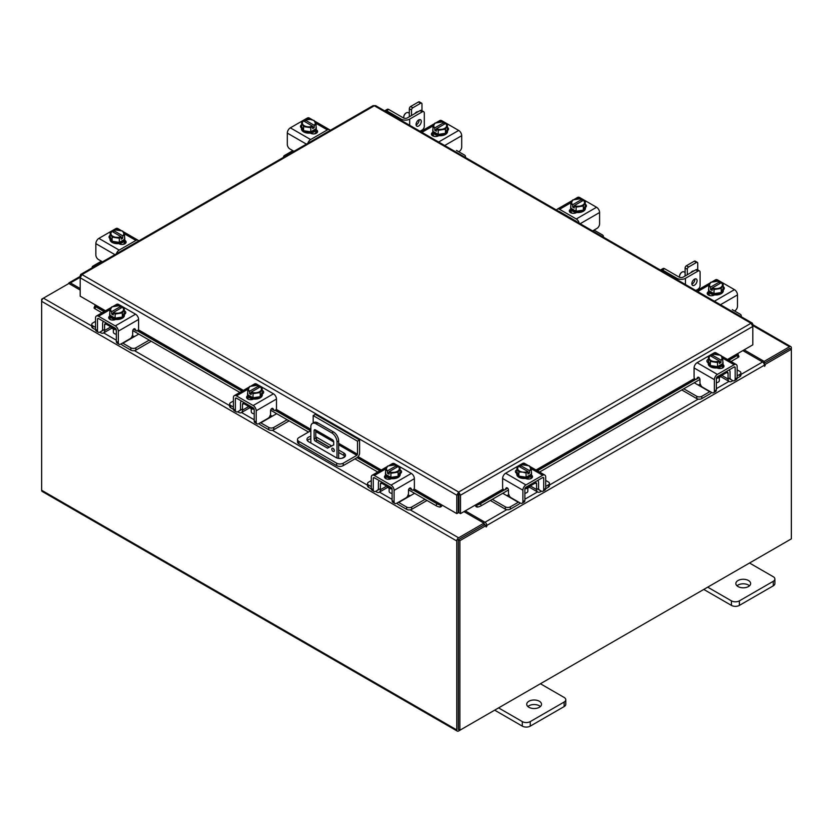 <?xml version="1.0" encoding="UTF-8"?>
<svg xmlns="http://www.w3.org/2000/svg" width="833" height="833" viewBox="0 0 833 833"><rect width="100%" height="100%" fill="white"/><g stroke="black" fill="none" stroke-linecap="round" stroke-linejoin="round"><path stroke-width="1.25" d="M313.177 422.997L313.177 415.594L315.27 414.386L359.596 439.98L359.596 453.027A3.842 2.218 120 0 1 356.878 457.734L343.206 465.626A4.613 2.666 180 0 1 336.678 465.626L298.87 443.802A4.613 2.666 180 0 1 297.516 441.917L297.516 439.501A4.613 2.666 0 0 0 298.87 441.386L336.678 463.21A4.613 2.666 0 0 0 343.206 463.21L356.878 455.318L338.656 444.791M297.516 439.501A4.613 2.666 0 0 1 298.87 437.617L310.834 430.703M359.596 439.98L357.503 441.188L357.503 454.235L356.878 455.318M313.177 415.594L357.503 441.188M329.389 447.082L316.405 439.574A5.55 3.197 0 0 0 316.373 439.564L316.405 437.169A5.55 3.197 0 0 0 315.769 436.846M310.834 438.783A5.55 3.197 0 0 0 307.346 440.636M341.946 458.265L345.06 456.463A5.55 3.197 0 0 0 343.862 455.432L338.656 452.423M310.834 436.367A5.55 3.197 0 0 0 306.94 439.428A5.55 3.197 0 0 0 308.564 441.688L336.022 457.546A5.55 3.197 0 0 0 342.061 458.233A5.55 3.197 0 0 0 345.487 455.276A5.55 3.197 0 0 0 343.862 453.017L338.656 450.007M331.607 445.936L316.405 437.169M333.065 448.362A1.853 1.062 -120 0 0 332.148 448.269A1.853 1.062 -120 0 0 331.857 449.747A1.853 1.062 -120 0 0 333.065 451.382A1.853 1.062 -120 0 0 333.991 451.465A1.853 1.062 -120 0 0 334.272 449.987A1.853 1.062 -120 0 0 333.065 448.362M333.512 448.706A1.853 1.062 -120 0 0 334.293 450.07M336.98 457.983L336.98 441.938A7.393 4.269 -120 0 0 331.753 432.879L316.071 423.83A7.393 4.269 -120 0 0 312.375 423.456A7.393 4.269 -120 0 0 310.834 426.84L310.834 443.01M331.753 432.879L333.419 431.911L317.737 422.862L316.071 423.83M338.656 458.389L338.656 440.969L336.98 441.938M333.721 444.957L327.504 448.154L315.395 441.167A1.833 1.062 60 0 1 314.103 438.918L314.103 430.609A1.833 1.062 60 0 1 314.478 429.776A1.833 1.062 60 0 1 315.395 429.859L332.419 439.689A1.833 1.062 60 0 1 333.721 441.938L333.721 444.957M333.721 444.853L329.181 447.186L317.071 440.199L315.395 441.167M314.103 438.918L315.769 437.95L315.769 430.078M315.769 437.95A1.833 1.062 -120 0 0 317.071 440.199M312.375 423.456L314.041 422.498A7.393 4.269 60 0 1 317.737 422.862M333.419 431.911A7.393 4.269 60 0 1 338.656 440.969M327.504 448.154L329.181 447.186M387.074 486.337A5.904 3.405 -0 0 0 388.667 488.013A5.904 3.405 -0 0 0 391.572 488.929M371.299 480.61L368.571 482.172A3.551 2.051 -0 0 0 367.54 483.629A3.551 2.051 -0 0 0 368.571 485.077L368.571 487.367L371.32 488.95M375.558 491.397L376.526 491.959A5.467 3.155 -120 0 0 379.254 492.23A5.467 3.155 -120 0 0 380.389 489.721L386.668 486.097M381.753 482.057L381.753 483.265L380.389 484.046L380.389 489.721M380.389 484.046A2.364 1.364 60 0 1 380.879 482.963A2.364 1.364 60 0 1 381.753 482.932M379.307 480.641A5.175 2.988 -120 0 0 378.401 482.901L378.401 488.575A2.666 1.541 60 0 1 377.849 489.794M368.571 485.077L371.299 486.639M368.571 487.367A3.551 2.051 180 0 1 367.54 485.92L367.54 483.629M407.889 495.146L410.398 495.697L398.695 502.455L406.639 507.047A3.551 2.051 -0 0 0 411.658 507.047L425.017 499.331M410.398 495.697L414.563 493.292M411.658 507.047L411.658 509.338L427.006 500.477M396.852 503.153A5.467 3.155 -120 0 0 398.695 504.756L406.639 509.338L406.639 507.047M411.658 509.338A3.551 2.051 180 0 1 406.639 509.338M381.753 483.265L392.104 489.242L392.104 500.591L394.092 501.737L394.092 490.387A4.29 2.478 -120 0 0 391.052 485.129L374.329 475.476A4.29 2.478 -120 0 0 372.184 475.258A4.29 2.478 -120 0 0 371.299 477.226L371.299 488.575L373.278 489.721L373.278 478.371A1.479 0.854 60 0 1 373.59 477.694A1.479 0.854 60 0 1 374.329 477.767L391.052 487.43A1.479 0.854 60 0 1 392.104 489.242M401.069 472.946A4.155 2.395 180 0 0 400.007 472.217A7.393 4.269 180 0 1 400.225 473.238L400.225 474.446A7.393 4.269 180 0 1 395.665 478.392A7.393 4.269 180 0 1 387.605 477.465A7.393 4.269 180 0 1 385.44 474.446L385.44 473.238A7.393 4.269 180 0 1 385.617 472.311M390.792 477.34A7.393 4.269 180 0 1 387.605 476.257A7.393 4.269 180 0 1 385.731 474.425M385.617 474.175A7.393 4.269 180 0 1 385.44 473.238M400.225 473.238A7.393 4.269 180 0 1 398.153 476.205M397.966 476.309A7.393 4.269 180 0 1 391.052 477.382M391.218 478.756A3.842 2.218 180 0 1 390.469 478.496M385.492 478.465A7.393 4.269 180 0 1 385.44 477.955L385.44 477.632M386.502 478.944A7.393 4.269 180 0 1 385.575 477.548M389.136 488.263L389.136 491.355A3.696 2.135 -0 0 0 390.219 492.865A3.696 2.135 -0 0 0 392.104 493.448M390.896 477.403A7.466 4.311 -0 0 0 390.906 477.403L398.112 476.289L400.048 472.124L400.048 468.011L398.112 472.165L390.906 473.29L390.906 477.403L390.896 473.279L389.042 471.79L389.042 474.185L387.48 473.279L387.48 470.884L385.627 470.239L385.627 474.362L390.896 477.403M385.617 474.352A7.466 4.311 -0 0 0 385.627 474.362L385.617 470.239L387.553 466.074L394.759 464.96A7.466 4.311 -0 0 1 394.769 464.96L396.623 465.605L396.623 467.375M398.112 476.289L398.112 472.165M394.186 472.311A6.477 3.738 180 0 1 389.105 471.707L398.132 466.501L400.048 468A7.466 4.311 180 0 1 400.048 468.011M398.997 469.812A6.477 3.738 180 0 1 394.832 472.207M387.48 470.884L387.543 470.801A6.477 3.738 180 0 1 386.502 467.875M396.623 465.605L387.543 470.801M387.48 473.279L389.042 472.373M386.679 467.5A6.477 3.738 180 0 1 390.833 465.095M391.489 465.001A6.477 3.738 180 0 1 396.56 465.595M398.132 466.501A6.477 3.738 180 0 1 399.174 469.437M384.971 478.027A4.155 2.395 180 0 1 385.679 477.476L386.741 476.872M391.448 478.642A4.155 2.395 180 0 1 385.679 478.579A4.155 2.395 180 0 1 384.461 476.882A4.155 2.395 180 0 1 385.575 475.247M394.092 501.737A3.696 2.135 120 0 0 394.852 503.424A3.696 2.135 120 0 0 396.706 503.247L405.858 497.957A3.696 2.135 120 0 0 408.472 493.428L408.472 490.262A1.77 1.02 -60 0 1 409.732 488.086A1.77 1.02 -60 0 1 410.617 488.003A1.77 1.02 -60 0 1 410.815 488.18L410.357 487.919M394.852 503.424L392.864 502.278A3.696 2.135 -60 0 1 392.104 500.591M410.502 489.033A1.77 1.02 -60 0 1 410.242 488.95A1.77 1.02 -60 0 1 410.044 488.763L409.617 488.159M373.278 489.721A3.696 2.135 120 0 0 374.048 491.418A3.696 2.135 120 0 0 375.891 491.231L380.389 488.638M391.052 485.129L411.346 473.425L394.613 463.762L392.645 464.897M411.346 473.425A4.29 2.478 60 0 1 414.376 478.673L414.376 487.836A1.77 1.02 -60 0 1 413.595 489.617A1.77 1.02 -60 0 1 412.231 490.096A1.77 1.02 -60 0 1 412.033 489.908L410.815 488.18M389.001 465.553L392.468 463.554A4.29 2.478 60 0 1 394.613 463.762M400.048 469.937A4.155 2.395 180 0 1 401.579 471.801A4.155 2.395 180 0 1 400.361 473.498L400.225 473.571M374.048 491.418L372.059 490.262A3.696 2.135 -60 0 1 371.299 488.575M716.88 378.192A5.904 3.405 0 0 0 719.785 377.276A5.904 3.405 0 0 0 721.378 375.6M683.768 388.792L696.794 396.31A3.551 2.051 0 0 0 701.813 396.31L701.813 398.601L709.758 394.019A5.467 3.155 120 0 0 711.601 392.416M710.049 391.531A2.666 1.541 -60 0 1 709.758 391.718L698.054 384.961L700.563 384.409M701.813 396.31L709.758 391.718M701.813 398.601A3.551 2.051 180 0 1 696.794 398.601L696.794 396.31M681.779 389.938L696.794 398.601M737.153 375.902L739.871 374.34A3.551 2.051 0 0 0 740.912 372.892A3.551 2.051 0 0 0 739.871 371.435L737.153 369.873M721.784 375.36L728.063 378.984L728.063 373.309L726.699 372.528L726.699 371.32M728.063 378.984A5.467 3.155 120 0 0 729.187 381.493A5.467 3.155 120 0 0 731.926 381.222L732.894 380.66M737.132 378.213L739.871 376.631L739.871 374.34M730.593 379.057A2.666 1.541 -60 0 1 730.041 377.838L730.041 372.164A5.175 2.988 120 0 0 729.146 369.904M726.699 372.195A2.364 1.364 -60 0 1 727.573 372.226A2.364 1.364 -60 0 1 728.063 373.309M740.912 372.892L740.912 375.183A3.551 2.051 180 0 1 739.871 376.631M694.222 382.753L698.054 384.961M728.063 377.901L732.551 380.494A3.696 2.135 -120 0 0 734.404 380.681A3.696 2.135 -120 0 0 735.164 378.984L737.153 377.838L737.153 366.489A4.29 2.478 120 0 0 736.268 364.531A4.29 2.478 120 0 0 734.123 364.739L717.39 374.402A4.29 2.478 120 0 0 714.36 379.65L714.36 391L716.349 389.854L716.349 378.505L726.699 372.528M722.825 361.574A7.393 4.269 180 0 1 723.013 362.501L723.013 363.709A7.393 4.269 180 0 1 720.847 366.728A7.393 4.269 180 0 1 712.788 367.655A7.393 4.269 180 0 1 708.227 363.709L708.227 362.501A7.393 4.269 180 0 1 708.446 361.47M722.721 363.688A7.393 4.269 180 0 1 720.847 365.52A7.393 4.269 180 0 1 717.661 366.603M717.4 366.645A7.393 4.269 180 0 1 710.476 365.572M710.299 365.468A7.393 4.269 180 0 1 708.227 362.501M723.013 362.501A7.393 4.269 180 0 1 722.825 363.438M723.013 366.895L723.013 367.218A7.393 4.269 180 0 1 722.961 367.728M717.984 367.759A3.842 2.218 180 0 1 717.234 368.019M722.877 366.812A7.393 4.269 180 0 1 721.951 368.207M716.349 382.711A3.696 2.135 0 0 0 718.233 382.128A3.696 2.135 0 0 0 719.316 380.619L719.316 377.526M722.825 363.625A7.466 4.311 0 0 0 722.825 363.615L722.825 359.502L722.825 363.615L717.557 366.666A7.466 4.311 0 0 1 717.546 366.666L717.546 362.553L710.341 361.428L710.341 365.552L717.546 366.666M710.341 361.428L708.404 357.274L708.404 361.387L710.341 365.552M721.951 357.138A6.477 3.738 180 0 1 720.909 360.064L722.825 359.502L720.899 355.337L713.683 354.223L711.83 354.868L711.83 356.639M720.972 360.148L720.972 362.542L719.41 363.448L719.41 361.053L717.557 362.553L717.557 366.666M708.404 357.263A7.466 4.311 0 0 0 708.404 357.274L710.32 355.764L719.348 360.97A6.477 3.738 180 0 1 714.266 361.574M717.619 354.358A6.477 3.738 180 0 1 721.774 356.763M719.41 361.637L720.972 362.542M720.909 360.064L711.83 354.868M713.61 361.47A6.477 3.738 180 0 1 709.456 359.075M709.279 358.7A6.477 3.738 180 0 1 710.32 355.764M711.892 354.858A6.477 3.738 180 0 1 716.963 354.264M722.877 364.51A4.155 2.395 180 0 1 723.981 366.145A4.155 2.395 180 0 1 722.763 367.842A4.155 2.395 180 0 1 717.005 367.905M698.835 377.422L696.419 379.171A1.77 1.02 60 0 1 696.221 379.359A1.77 1.02 60 0 1 695.336 379.275A1.77 1.02 60 0 1 694.076 377.099L694.076 367.936A4.29 2.478 -60 0 1 697.106 362.688L717.39 374.402M716.349 378.505A1.479 0.854 -60 0 1 717.39 376.693L734.123 367.03A1.479 0.854 -60 0 1 734.862 366.957A1.479 0.854 -60 0 1 735.164 367.634L735.164 378.984M716.349 389.854A3.696 2.135 60 0 1 715.578 391.541L713.6 392.687A3.696 2.135 -120 0 0 714.36 391M715.807 354.16L713.839 353.025L697.106 362.688M713.839 353.025A4.29 2.478 -60 0 1 715.984 352.817L719.452 354.816M708.227 362.834L708.092 362.761A4.155 2.395 180 0 1 706.873 361.064A4.155 2.395 180 0 1 708.404 359.2M696.419 379.171L697.638 377.443A1.77 1.02 60 0 1 697.835 377.266A1.77 1.02 60 0 1 699.199 377.734A1.77 1.02 60 0 1 699.97 379.525L699.97 382.691A3.696 2.135 -120 0 0 702.583 387.22L711.746 392.51A3.696 2.135 -120 0 0 713.6 392.687M737.153 377.838A3.696 2.135 60 0 1 736.393 379.536L734.404 380.681M721.711 366.135L722.763 366.739A4.155 2.395 180 0 1 723.481 367.291M707.373 362.209A4.155 2.395 180 0 1 708.435 361.48M525.415 488.742A5.904 3.405 0 0 0 528.32 487.815A5.904 3.405 0 0 0 529.913 486.139M492.303 499.331L505.329 506.849A3.551 2.051 0 0 0 510.348 506.849L510.348 509.15L518.293 504.559A5.467 3.155 120 0 0 520.125 502.965M518.584 502.07A2.666 1.541 -60 0 1 518.293 502.268L506.579 495.51L509.088 494.948M510.348 506.849L518.293 502.268M510.348 509.15A3.551 2.051 180 0 1 505.329 509.15L505.329 506.849M490.314 500.477L505.329 509.15M545.688 486.451L548.406 484.879A3.551 2.051 0 0 0 549.447 483.432A3.551 2.051 0 0 0 548.406 481.984L545.688 480.412M530.319 485.91L536.587 489.533L536.587 483.858L535.234 483.067L535.234 481.859M536.587 489.533A5.467 3.155 120 0 0 537.722 492.032A5.467 3.155 120 0 0 540.461 491.762L541.419 491.21M545.667 488.752L548.406 487.17L548.406 484.879M539.128 489.596A2.666 1.541 -60 0 1 538.576 488.377L538.576 482.703A5.175 2.988 120 0 0 537.681 480.454M535.234 482.744A2.364 1.364 -60 0 1 536.098 482.776A2.364 1.364 -60 0 1 536.587 483.858M549.447 483.432L549.447 485.722A3.551 2.051 180 0 1 548.406 487.17M502.757 493.292L506.579 495.51M536.587 488.44L541.086 491.033A3.696 2.135 -120 0 0 542.939 491.22A3.696 2.135 -120 0 0 543.699 489.533L545.688 488.377L545.688 477.028A4.29 2.478 120 0 0 544.803 475.07A4.29 2.478 120 0 0 542.658 475.279L525.925 484.941A4.29 2.478 120 0 0 522.895 490.189L522.895 501.539L524.884 500.394L524.884 489.044L535.234 483.067M531.36 472.113A7.393 4.269 180 0 1 531.537 473.05L531.537 474.258A7.393 4.269 180 0 1 529.371 477.278A7.393 4.269 180 0 1 521.323 478.204A7.393 4.269 180 0 1 516.752 474.258L516.752 473.05A7.393 4.269 180 0 1 516.97 472.019A4.155 2.395 180 0 0 515.908 472.748M531.256 474.227A7.393 4.269 180 0 1 529.371 476.07A7.393 4.269 180 0 1 526.196 477.153M525.935 477.194A7.393 4.269 180 0 1 519.011 476.122M518.824 476.018A7.393 4.269 180 0 1 516.752 473.05M531.537 473.05A7.393 4.269 180 0 1 531.36 473.987M531.537 477.434L531.537 477.757A7.393 4.269 180 0 1 531.485 478.267M526.508 478.298A3.842 2.218 180 0 1 525.769 478.559M531.412 477.351A7.393 4.269 180 0 1 530.486 478.756M524.884 493.251A3.696 2.135 0 0 0 526.758 492.667A3.696 2.135 0 0 0 527.841 491.158L527.841 488.065M531.36 474.164L531.36 470.041L531.36 474.164L526.081 477.215L526.081 473.092L526.081 477.215L518.865 476.101L516.929 471.936L516.929 467.813L518.792 466.313L527.872 471.52A6.477 3.738 180 0 1 522.801 472.113L518.865 471.978L518.865 476.101M530.486 467.677A6.477 3.738 180 0 1 529.444 470.614L531.36 470.041L529.424 465.876L522.218 464.762A7.466 4.311 180 0 0 522.208 464.762L520.354 465.408L520.354 467.178M529.507 470.687L529.507 473.092L527.935 473.998L527.935 471.593L526.081 473.092L522.801 472.113M516.939 467.813A7.466 4.311 0 0 0 516.929 467.813L518.865 471.978M526.154 464.908A6.477 3.738 180 0 1 530.309 467.303M527.935 472.186L529.507 473.092M529.444 470.614L520.354 465.408M522.145 472.019A6.477 3.738 180 0 1 517.991 469.614M517.814 469.239A6.477 3.738 180 0 1 518.855 466.303M520.417 465.408A6.477 3.738 180 0 1 525.498 464.804M531.412 475.06A4.155 2.395 180 0 1 532.516 476.684A4.155 2.395 180 0 1 531.298 478.381A4.155 2.395 180 0 1 525.54 478.444M507.359 487.961L504.954 489.721A1.77 1.02 60 0 1 504.746 489.898A1.77 1.02 60 0 1 503.861 489.814A1.77 1.02 60 0 1 502.611 487.638L502.611 478.486A4.29 2.478 -60 0 1 505.641 473.227L525.925 484.941M524.884 489.044A1.479 0.854 -60 0 1 525.925 487.232L542.658 477.58A1.479 0.854 -60 0 1 543.397 477.507A1.479 0.854 -60 0 1 543.699 478.184L543.699 489.533M524.884 500.394A3.696 2.135 60 0 1 524.113 502.091L522.124 503.236A3.696 2.135 -120 0 0 522.895 501.539M524.332 464.71L522.374 463.575L505.641 473.227M522.374 463.575A4.29 2.478 -60 0 1 524.519 463.356L527.987 465.366M516.752 473.383L516.616 473.3A4.155 2.395 180 0 1 515.398 471.603A4.155 2.395 180 0 1 516.929 469.75M504.954 489.721L506.162 487.992A1.77 1.02 60 0 1 506.36 487.805A1.77 1.02 60 0 1 507.734 488.284A1.77 1.02 60 0 1 508.505 490.064L508.505 493.24A3.696 2.135 -120 0 0 511.118 497.759L520.281 503.049A3.696 2.135 -120 0 0 522.124 503.236M545.688 488.377A3.696 2.135 60 0 1 544.917 490.075L542.939 491.22M530.236 476.674L531.298 477.288A4.155 2.395 180 0 1 532.006 477.84M293.653 151.481L292.539 150.846L284.594 155.427A3.551 2.051 0 0 0 283.553 156.885A3.551 2.051 0 0 0 283.626 157.27M316.071 126.731A7.393 4.269 180 0 1 316.248 127.657L316.248 128.865A7.393 4.269 180 0 1 314.083 131.885A7.393 4.269 180 0 1 306.023 132.811A7.393 4.269 180 0 1 301.463 128.865L301.463 127.657A7.393 4.269 180 0 1 301.681 126.637M316.248 127.657A7.393 4.269 180 0 1 316.071 128.594M315.957 128.844A7.393 4.269 180 0 1 314.083 130.677A7.393 4.269 180 0 1 310.896 131.76M310.636 131.801A7.393 4.269 180 0 1 303.722 130.729M303.535 130.625A7.393 4.269 180 0 1 301.463 127.657M311.219 132.916A3.842 2.218 180 0 1 310.449 133.186M316.248 132.041L316.248 132.374A7.393 4.269 180 0 1 316.03 133.395M316.113 131.968A7.393 4.269 180 0 1 314.645 133.811M316.061 128.782A7.466 4.311 0 0 0 316.071 128.771L316.071 124.658L314.208 125.304L314.208 127.699L312.646 128.605L312.646 126.21L310.792 127.709L310.792 131.822L316.061 128.782L316.061 124.658A7.466 4.311 0 0 0 316.071 124.658L314.135 120.493L310.199 119.421L305.128 120.014A6.477 3.738 180 0 1 310.199 119.421M303.576 130.708L303.576 126.595L301.64 122.43L301.64 126.554L303.576 130.708L310.782 131.822A7.466 4.311 0 0 0 310.792 131.822M301.64 122.43A7.466 4.311 0 0 1 301.64 122.42L303.556 120.92L312.646 126.21M305.065 121.795L305.065 120.025M303.576 126.595L310.782 127.709L310.782 131.822M302.514 123.857A6.477 3.738 180 0 1 303.556 120.92M306.846 126.626A6.477 3.738 180 0 1 302.691 124.232M314.208 125.304L305.128 120.014M312.646 126.793L314.208 127.699M310.855 119.515A6.477 3.738 180 0 1 315.009 121.92M315.186 122.295A6.477 3.738 180 0 1 314.145 125.231M312.583 126.137A6.477 3.738 180 0 1 307.502 126.731M293.966 151.304L289.926 148.972A3.696 2.135 -120 0 1 287.312 144.442L287.312 133.093A4.29 2.478 -60 0 1 290.342 127.845L310.626 139.559L327.359 129.896L315.499 123.045M310.626 139.559A4.29 2.478 120 0 0 307.846 143.286M330.149 130.417A4.29 2.478 120 0 0 329.504 129.688A4.29 2.478 120 0 0 327.359 129.896M301.463 127.98A4.155 2.395 180 0 1 300.484 126.439A4.155 2.395 180 0 1 301.64 124.773M316.113 129.667L316.384 129.823A4.155 2.395 180 0 1 317.602 131.52A4.155 2.395 180 0 1 315.03 133.738A4.155 2.395 180 0 1 310.501 133.218L310.24 133.061M290.342 127.845L307.075 118.182A4.29 2.478 -60 0 1 309.22 117.974L312.687 119.973M300.994 127.584A4.155 2.395 180 0 1 301.515 127.147M314.947 131.291L316.384 132.114A4.155 2.395 180 0 1 317.092 132.666M102.178 262.031L101.074 261.385L93.129 265.977A3.551 2.051 0 0 0 92.088 267.424A3.551 2.051 0 0 0 92.151 267.82M124.596 237.27A7.393 4.269 180 0 1 124.773 238.207L124.773 239.415A7.393 4.269 180 0 1 122.607 242.434A7.393 4.269 180 0 1 114.558 243.361A7.393 4.269 180 0 1 109.987 239.415L109.987 238.207A7.393 4.269 180 0 1 110.206 237.176M124.773 238.207A7.393 4.269 180 0 1 124.596 239.144M124.492 239.383A7.393 4.269 180 0 1 122.607 241.226A7.393 4.269 180 0 1 119.431 242.309M119.171 242.351A7.393 4.269 180 0 1 112.247 241.278M112.07 241.174A7.393 4.269 180 0 1 109.987 238.207M119.744 243.455A3.842 2.218 180 0 1 118.984 243.725M124.773 242.58L124.773 242.913A7.393 4.269 180 0 1 124.565 243.944M124.648 242.507A7.393 4.269 180 0 1 123.18 244.361M124.596 239.321L124.596 235.208L124.596 239.321L119.317 242.372L119.317 238.248L119.317 242.372L112.101 241.258L112.101 237.134L110.175 232.969L110.175 237.093L112.101 241.258M110.175 232.969L112.091 231.47L121.17 236.749L119.317 238.248L112.101 237.134M113.59 232.334L113.59 230.564L115.443 229.918A7.466 4.311 180 0 1 115.454 229.918L122.659 231.033L124.596 235.198L122.743 235.843L122.743 238.248L121.17 239.154L121.17 236.749M111.049 234.396A6.477 3.738 180 0 1 112.091 231.47M115.381 237.176A6.477 3.738 180 0 1 111.226 234.771M113.59 230.564L113.652 230.564A6.477 3.738 180 0 1 118.734 229.96M122.743 235.843L113.652 230.564M121.17 237.343L122.743 238.248M119.39 230.064A6.477 3.738 180 0 1 123.544 232.459M123.721 232.834A6.477 3.738 180 0 1 122.68 235.77M121.108 236.676A6.477 3.738 180 0 1 116.037 237.27M102.501 261.843L98.461 259.511A3.696 2.135 -120 0 1 95.847 254.992L95.847 243.642A4.29 2.478 -60 0 1 98.877 238.384L119.161 250.098L135.894 240.435L124.034 233.594M119.161 250.098A4.29 2.478 120 0 0 116.37 253.836M138.684 240.956A4.29 2.478 120 0 0 138.039 240.227A4.29 2.478 120 0 0 135.894 240.435M109.987 238.53A4.155 2.395 180 0 1 109.019 236.978A4.155 2.395 180 0 1 110.175 235.322M124.648 240.216L124.908 240.362A4.155 2.395 180 0 1 126.127 242.059A4.155 2.395 180 0 1 123.565 244.277A4.155 2.395 180 0 1 119.036 243.757L118.775 243.611M98.877 238.384L115.61 228.731A4.29 2.478 -60 0 1 117.755 228.513L121.222 230.522M109.519 238.123A4.155 2.395 180 0 1 110.039 237.697M123.471 241.83L124.908 242.663A4.155 2.395 180 0 1 125.627 243.215M752.293 324.599L752.824 324.287L752.303 323.11L751.022 323.246L752.824 326.432L752.824 344.841L727.501 359.471M458.66 493.844L458.66 492.043L460.514 495.198L458.66 493.844L458.358 494.302L458.358 512.712L456.796 513.607L414.074 488.94M105.499 310.782L80.176 296.163L80.176 277.753L81.978 274.567L458.66 492.043L456.796 495.198L458.358 494.302M456.796 513.607L456.796 495.198L80.176 277.753L80.176 275.608L80.707 275.921M752.824 324.287L752.824 326.432L460.514 495.198L460.514 513.607L476.195 504.559L476.611 505.058A2.957 0.625 -21.2 0 0 480.474 503.694L481.255 505.704A2.957 0.625 158.8 0 1 477.392 507.078L476.57 505.058M458.952 494.302L458.952 512.712L460.514 513.607M458.66 492.043L751.022 323.246L374.34 105.77L81.978 274.567L80.697 274.432L373.038 105.656L375.652 105.656L752.303 323.11M80.697 274.432L80.176 275.608M95.857 305.222L95.451 305.732A2.957 0.625 21.2 0 0 94.816 305.867A2.957 0.625 21.2 0 0 95.764 306.773L94.983 308.793A2.957 0.625 -158.8 0 1 94.035 307.877L94.816 305.867M440.74 505.058L439.928 507.078A2.957 0.625 -158.8 0 1 436.055 505.704L436.846 503.694A2.957 0.625 21.2 0 0 440.709 505.058L441.115 504.559M439.959 507.078A2.593 1.499 120 0 0 442.271 505.214M436.055 505.704L408.524 489.814M377.755 472.051L354.92 458.858M308.502 432.056L270.642 410.2M239.862 392.437L132.749 330.586M101.97 312.823L94.983 308.793M436.846 503.694L413.126 490.002M379.89 470.812L357.045 457.629M310.626 430.828L275.234 410.388M241.997 391.198L137.341 330.784M104.104 311.594L95.764 306.773M475.049 505.214A2.593 1.499 -120 0 0 477.351 507.078M738.184 354.546L738.965 356.555A2.957 0.625 158.8 0 1 738.017 357.472L737.236 355.452A2.957 0.625 -21.2 0 0 738.184 354.546A2.957 0.625 -21.2 0 0 737.549 354.41L737.143 353.9M738.017 357.472L731.03 361.501M699.97 379.431L539.565 472.051M508.505 489.981L481.255 505.704M737.236 355.452L728.896 360.272M695.722 379.421L537.431 470.812M504.257 489.971L480.474 503.694M80.176 290.051L68.837 283.501L43.483 298.141A2.593 1.499 -60 0 0 41.65 301.327L41.65 490.262A2.593 1.499 -60 0 0 42.191 491.449L457.296 731.114A2.593 1.499 120 0 0 458.598 730.989L789.517 539.93A2.593 1.499 120 0 0 789.528 539.919M457.296 731.114A2.593 1.499 120 0 1 456.765 729.927L456.765 540.981A2.593 1.499 120 0 1 458.598 537.806L483.952 523.166L463.96 511.618M458.952 508.734L458.358 508.39M458.598 539.617L483.952 524.977L483.952 523.166M744.161 349.85L764.163 361.397L789.517 346.757A2.593 1.499 120 0 1 790.809 346.622L752.824 324.693M763.517 362.824L764.163 363.198L789.705 348.538M764.163 361.397L764.163 363.198M458.4 729.198L458.327 540.086M790.809 346.622A2.593 1.499 120 0 1 791.35 347.809L791.35 349.298L765.194 364.406L764.08 363.761M80.176 288.541L70.42 282.908A2.593 1.499 -120 0 0 69.129 282.783A2.593 1.499 -120 0 0 68.608 283.636M42.191 299.516L41.65 299.203L43.472 298.152L91.755 326.015M456.765 540.981L41.65 301.327L41.65 299.203M486.045 525.571L459.889 540.669L458.327 539.774L484.483 524.665L486.045 525.571L486.16 527.039L486.826 525.436A2.593 1.499 -120 0 0 484.983 522.26L465.262 510.868M485.264 525.123L483.952 523.468M742.849 350.599L762.58 361.991A2.593 1.499 60 0 1 764.413 365.166L764.527 366.322L765.194 364.406M459.889 540.669L459.889 730.239L791.35 538.868L791.35 349.298L789.788 348.402L763.871 363.365M458.327 539.774L458.327 729.333L459.889 730.239M458.358 507.724A2.593 1.499 -120 0 0 458.952 508.724M111.289 327.109A5.904 3.405 -0 0 0 112.882 328.796A5.904 3.405 -0 0 0 115.787 329.712M95.514 321.382L92.796 322.954A3.551 2.051 -0 0 0 91.755 324.401A3.551 2.051 -0 0 0 92.796 325.849L92.796 328.15L95.535 329.722M99.773 332.18L100.741 332.731A5.467 3.155 -120 0 0 103.469 333.002A5.467 3.155 -120 0 0 104.604 330.503L110.883 326.88M105.968 322.829L105.968 324.037L104.604 324.828L104.604 330.503M104.604 324.828A2.364 1.364 60 0 1 105.093 323.745A2.364 1.364 60 0 1 105.968 323.714M103.521 321.423A5.175 2.988 -120 0 0 102.626 323.673L102.626 329.347A2.666 1.541 60 0 1 102.074 330.566M92.796 325.849L95.514 327.421M92.796 328.15A3.551 2.051 180 0 1 91.755 326.692L91.755 324.401M132.103 335.918L134.613 336.48L122.909 343.238L130.854 347.819A3.551 2.051 -0 0 0 135.873 347.819L149.232 340.114M134.613 336.48L138.778 334.075M135.873 347.819L135.873 350.12L151.221 341.259M121.066 343.935A5.467 3.155 -120 0 0 122.909 345.528L130.854 350.12L130.854 347.819M135.873 350.12A3.551 2.051 180 0 1 130.854 350.12M105.968 324.037L116.318 330.014L116.318 341.363L118.307 342.509L118.307 331.159A4.29 2.478 -120 0 0 115.277 325.911L98.544 316.248A4.29 2.478 -120 0 0 96.399 316.04A4.29 2.478 -120 0 0 95.514 318.008L95.514 329.347L97.492 330.503L97.492 319.154A1.479 0.854 60 0 1 97.805 318.477A1.479 0.854 60 0 1 98.544 318.55L115.277 328.202A1.479 0.854 60 0 1 116.318 330.014M125.294 313.718A4.155 2.395 180 0 0 124.221 312.989A7.393 4.269 180 0 1 124.44 314.02L124.44 315.228A7.393 4.269 180 0 1 119.879 319.174A7.393 4.269 180 0 1 111.82 318.248A7.393 4.269 180 0 1 109.654 315.228L109.654 314.02A7.393 4.269 180 0 1 109.831 313.083M115.006 318.123A7.393 4.269 180 0 1 111.82 317.04A7.393 4.269 180 0 1 109.946 315.197M109.831 314.957A7.393 4.269 180 0 1 109.654 314.02M124.44 314.02A7.393 4.269 180 0 1 122.368 316.988M122.18 317.092A7.393 4.269 180 0 1 115.266 318.164M115.433 319.528A3.842 2.218 180 0 1 114.683 319.268M109.706 319.237A7.393 4.269 180 0 1 109.654 318.727L109.654 318.404M110.716 319.726A7.393 4.269 180 0 1 109.789 318.321M113.35 329.035L113.35 332.128A3.696 2.135 -0 0 0 114.433 333.637A3.696 2.135 -0 0 0 116.318 334.22M115.11 318.185A7.466 4.311 -0 0 0 115.121 318.185L122.326 317.071L124.263 312.906L124.263 308.783L122.326 312.948L115.121 314.062L115.121 318.185L115.11 314.062L113.257 312.562L113.257 314.968L111.695 314.062L111.695 311.657L109.841 311.021L109.841 315.134L115.11 318.185M109.831 315.134A7.466 4.311 -0 0 0 109.841 315.134L109.831 311.011L111.768 306.846L118.984 305.732L120.837 306.377L120.837 308.148M122.326 317.071L122.326 312.948M118.401 313.083A6.477 3.738 180 0 1 113.319 312.49L122.347 307.283L124.263 308.783M123.211 310.584A6.477 3.738 180 0 1 119.046 312.989M111.695 311.657L111.757 311.584A6.477 3.738 180 0 1 110.716 308.647M120.837 306.377L111.757 311.584M111.695 314.062L113.257 313.156M110.893 308.272A6.477 3.738 180 0 1 115.048 305.878M115.704 305.773A6.477 3.738 180 0 1 120.775 306.377M122.347 307.283A6.477 3.738 180 0 1 123.388 310.209M109.185 318.81A4.155 2.395 180 0 1 109.894 318.258L110.956 317.644M115.662 319.414A4.155 2.395 180 0 1 109.894 319.351A4.155 2.395 180 0 1 108.686 317.654A4.155 2.395 180 0 1 109.789 316.03M118.307 342.509A3.696 2.135 120 0 0 119.067 344.206A3.696 2.135 120 0 0 120.92 344.019L130.073 338.729A3.696 2.135 120 0 0 132.686 334.21L132.686 331.034A1.77 1.02 -60 0 1 133.946 328.858A1.77 1.02 -60 0 1 134.831 328.775A1.77 1.02 -60 0 1 135.029 328.962L134.571 328.691M119.067 344.206L117.078 343.061A3.696 2.135 -60 0 1 116.318 341.363M134.717 329.806A1.77 1.02 -60 0 1 134.457 329.722A1.77 1.02 -60 0 1 134.259 329.545L133.832 328.931M97.492 330.503A3.696 2.135 120 0 0 98.263 332.19A3.696 2.135 120 0 0 100.116 332.013L104.604 329.41M115.277 325.911L135.56 314.197L118.827 304.545L116.859 305.68M135.56 314.197A4.29 2.478 60 0 1 138.59 319.456L138.59 328.608A1.77 1.02 -60 0 1 137.809 330.399A1.77 1.02 -60 0 1 136.445 330.878A1.77 1.02 -60 0 1 136.248 330.691L135.029 328.962M113.215 306.336L116.682 304.326A4.29 2.478 60 0 1 118.827 304.545M124.263 310.719A4.155 2.395 180 0 1 125.793 312.573A4.155 2.395 180 0 1 124.575 314.27L124.44 314.353M98.263 332.19L96.274 331.045A3.696 2.135 -60 0 1 95.514 329.347M685.111 276.004L685.111 267.997A1.853 1.062 -60 0 1 686.423 265.727L694.264 261.198A1.853 1.062 -60 0 1 695.191 261.114L697.377 262.374A1.853 1.062 120 0 0 696.45 262.468L694.264 261.198M686.423 265.727L688.61 266.987L696.45 262.468M688.61 266.987A1.853 1.062 120 0 0 687.298 269.257L685.111 267.997M687.298 274.744L687.298 269.257M697.377 262.374A1.853 1.062 120 0 1 697.752 263.218L697.752 269.944M693.827 270.975A3.894 2.249 120 0 0 690.734 272.755M740.922 316.54A3.551 2.051 0 0 0 741.245 315.676A3.551 2.051 0 0 0 740.204 314.228L732.259 309.637M698.47 289.665A2.666 1.541 60 0 1 698.148 289.103M723.127 288.447A7.393 4.269 180 0 1 723.346 289.478L723.346 290.686A7.393 4.269 180 0 1 718.775 294.632A7.393 4.269 180 0 1 710.726 293.705A7.393 4.269 180 0 1 708.56 290.686L708.56 289.478A7.393 4.269 180 0 1 708.737 288.541M723.346 289.478A7.393 4.269 180 0 1 721.274 292.445M721.086 292.55A7.393 4.269 180 0 1 714.162 293.622M713.902 293.58A7.393 4.269 180 0 1 710.726 292.498A7.393 4.269 180 0 1 708.841 290.655M708.737 290.415A7.393 4.269 180 0 1 708.56 289.478M708.779 295.215A7.393 4.269 180 0 1 708.56 294.184L708.56 293.851M714.36 294.997A3.842 2.218 180 0 1 713.589 294.726M710.153 295.632A7.393 4.269 180 0 1 708.685 293.778M721.232 292.529L723.169 288.364L723.169 284.24L721.232 288.405L721.232 292.529L714.016 293.643L714.016 289.52L714.016 293.643L708.737 290.592L708.737 286.469L710.674 282.314L717.879 281.19L719.743 281.835L719.743 283.605M721.232 288.405L714.016 289.52L712.163 288.031L721.243 282.741L723.159 284.24A7.466 4.311 180 0 1 723.169 284.24M712.163 288.031L712.163 290.425L710.591 289.52L710.591 287.125L708.737 286.479L708.737 290.592M714.599 281.231A6.477 3.738 180 0 1 719.681 281.835L719.743 281.835M709.789 283.73A6.477 3.738 180 0 1 713.954 281.335M721.243 282.741A6.477 3.738 180 0 1 722.284 285.667M710.591 289.52L712.163 288.614M719.681 281.835L710.591 287.125M722.107 286.042A6.477 3.738 180 0 1 717.952 288.447M717.296 288.551A6.477 3.738 180 0 1 712.225 287.947M710.653 287.041A6.477 3.738 180 0 1 709.612 284.115M723.294 288.968A4.155 2.395 180 0 1 723.815 289.405M723.169 286.594A4.155 2.395 180 0 1 724.314 288.249A4.155 2.395 180 0 1 723.346 289.801M714.568 294.882L714.298 295.028A4.155 2.395 180 0 1 709.768 295.548A4.155 2.395 180 0 1 707.207 293.341A4.155 2.395 180 0 1 708.425 291.644L708.685 291.488M712.111 281.793L715.589 279.784A4.29 2.478 60 0 1 717.723 280.003L734.456 289.655A4.29 2.478 60 0 1 737.486 294.913L737.486 306.263A3.696 2.135 120 0 1 734.873 310.792L734.56 310.969M707.706 294.486A4.155 2.395 180 0 1 708.425 293.934L709.862 293.101M409.326 116.776L409.326 108.769A1.853 1.062 -60 0 1 410.638 106.509L418.478 101.98A1.853 1.062 -60 0 1 419.405 101.886L421.592 103.146A1.853 1.062 120 0 0 420.665 103.24L418.478 101.98M410.638 106.509L412.824 107.769L420.665 103.24M412.824 107.769A1.853 1.062 120 0 0 411.512 110.029L409.326 108.769M411.512 115.516L411.512 110.029M421.592 103.146A1.853 1.062 120 0 1 421.977 104L421.977 110.716M418.041 111.747A3.894 2.249 120 0 0 414.949 113.538M465.137 157.312A3.551 2.051 0 0 0 465.46 156.458A3.551 2.051 0 0 0 464.429 155.011L456.474 150.419M422.685 130.448A2.666 1.541 60 0 1 422.362 129.886M447.342 129.23A7.393 4.269 180 0 1 447.56 130.26L447.56 131.468A7.393 4.269 180 0 1 443 135.404A7.393 4.269 180 0 1 434.941 134.477A7.393 4.269 180 0 1 432.775 131.468L432.775 130.26A7.393 4.269 180 0 1 432.952 129.323M447.56 130.26A7.393 4.269 180 0 1 445.488 133.218M445.301 133.322A7.393 4.269 180 0 1 438.377 134.394M438.127 134.363A7.393 4.269 180 0 1 434.941 133.27A7.393 4.269 180 0 1 433.056 131.437M432.952 131.187A7.393 4.269 180 0 1 432.775 130.26M432.993 135.987A7.393 4.269 180 0 1 432.775 134.967L432.775 134.634M438.575 135.779A3.842 2.218 180 0 1 437.804 135.508M434.368 136.414A7.393 4.269 180 0 1 432.9 134.561M445.447 133.301L447.383 129.146L447.383 125.023L445.447 129.188L445.447 133.301L438.241 134.425A7.466 4.311 0 0 1 438.231 134.415L438.231 130.302L436.377 128.803L436.377 131.197L434.805 130.292L434.805 127.897L432.952 127.251L432.952 131.375L438.231 134.415M432.952 131.375L432.952 127.251L434.888 123.086L442.094 121.972L443.958 122.618L443.958 124.388M436.377 128.803L445.457 123.513L447.373 125.012A7.466 4.311 180 0 1 447.383 125.023M438.231 130.302A7.466 4.311 0 0 0 438.241 130.302L445.447 129.188M438.241 130.302L438.241 134.425M438.814 122.014A6.477 3.738 180 0 1 443.895 122.607L443.958 122.618M434.003 124.513A6.477 3.738 180 0 1 438.168 122.107M445.457 123.513A6.477 3.738 180 0 1 446.498 126.449M434.805 130.292L436.377 129.386M443.895 122.607L434.805 127.897M446.321 126.824A6.477 3.738 180 0 1 442.167 129.219M441.511 129.323A6.477 3.738 180 0 1 436.44 128.73M434.868 127.824A6.477 3.738 180 0 1 433.826 124.888M447.508 129.74A4.155 2.395 180 0 1 448.029 130.177M447.383 127.366A4.155 2.395 180 0 1 448.539 129.032A4.155 2.395 180 0 1 447.56 130.573M438.783 135.654L438.512 135.81A4.155 2.395 180 0 1 433.983 136.331A4.155 2.395 180 0 1 431.421 134.113A4.155 2.395 180 0 1 432.639 132.416L432.9 132.26M436.325 122.566L439.803 120.566A4.29 2.478 60 0 1 441.948 120.775L458.671 130.437A4.29 2.478 60 0 1 461.701 135.685L461.701 147.035A3.696 2.135 120 0 1 459.087 151.564L458.775 151.741M431.931 135.258A4.155 2.395 180 0 1 432.639 134.707L434.076 133.884M685.111 272.516L683.997 271.87A3.696 2.135 120 0 0 682.144 272.058A3.696 2.135 120 0 0 679.53 276.587L679.53 276.202A3.238 1.864 -60 0 1 681.821 272.245A3.238 1.864 -60 0 1 681.977 272.162M694.857 278.972A3.696 2.135 -60 0 1 694.889 279.409A3.696 2.135 -60 0 1 691.879 284.136A3.696 2.135 -60 0 0 694.889 279.409A3.696 2.135 -60 0 0 694.857 278.972M679.53 276.587A3.696 2.135 120 0 0 679.624 277.316M697.075 280.679A3.696 2.135 -60 0 1 695.461 284.397A3.696 2.135 -60 0 1 692.619 285.386A3.696 2.135 -60 0 1 691.848 283.699A3.696 2.135 -60 0 1 693.462 279.971A3.696 2.135 -60 0 1 696.315 278.982A3.696 2.135 -60 0 1 697.075 280.679M662.35 269.934L676.896 278.337A6.05 3.488 0 0 0 685.455 278.337L698.002 271.089L695.815 269.819L683.268 277.066A2.957 1.708 0 0 1 679.082 277.066L664.536 268.674L662.35 269.934A2.957 1.708 -120 0 0 660.871 269.788A2.957 1.708 -120 0 0 660.527 270.121M660.871 269.788L663.058 268.528A2.957 1.708 60 0 1 664.536 268.674M695.784 290.478L698.002 289.197A2.957 1.708 120 0 0 700.095 285.573L700.095 272.297A2.957 1.708 120 0 0 699.481 270.944A2.957 1.708 120 0 0 698.002 271.089M695.815 269.819A2.957 1.708 -60 0 1 697.294 269.673L699.481 270.944M409.326 113.298L408.212 112.653A3.696 2.135 120 0 0 406.358 112.83A3.696 2.135 120 0 0 403.745 117.359L403.745 116.984A3.238 1.864 -60 0 1 406.035 113.017A3.238 1.864 -60 0 1 406.192 112.934M419.072 119.754A3.696 2.135 -60 0 1 419.103 120.191A3.696 2.135 -60 0 1 416.094 124.908A3.696 2.135 -60 0 0 419.103 120.191A3.696 2.135 -60 0 0 419.072 119.754M403.745 117.359A3.696 2.135 120 0 0 403.838 118.099M421.29 121.451A3.696 2.135 -60 0 1 419.676 125.169A3.696 2.135 -60 0 1 416.833 126.168A3.696 2.135 -60 0 1 416.063 124.471A3.696 2.135 -60 0 1 417.677 120.754A3.696 2.135 -60 0 1 420.53 119.765A3.696 2.135 -60 0 1 421.29 121.451M386.564 110.716L401.11 119.109A6.05 3.488 0 0 0 409.669 119.109L422.216 111.861L420.03 110.602L407.483 117.849A2.957 1.708 0 0 1 403.297 117.849L388.751 109.456L386.564 110.716A2.957 1.708 -120 0 0 385.085 110.57A2.957 1.708 -120 0 0 384.742 110.904M385.085 110.57L387.272 109.31A2.957 1.708 60 0 1 388.751 109.456M419.999 131.26L422.216 129.969A2.957 1.708 120 0 0 424.309 126.356L424.309 113.069A2.957 1.708 120 0 0 423.695 111.716A2.957 1.708 120 0 0 422.216 111.861M420.03 110.602A2.957 1.708 -60 0 1 421.508 110.456L423.695 111.716M539.357 701.251A7.393 4.269 0 0 0 531.298 700.324A7.393 4.269 0 0 0 526.737 704.27A7.393 4.269 0 0 0 528.903 707.29A7.393 4.269 0 0 0 536.962 708.217A7.393 4.269 0 0 0 541.523 704.27A7.393 4.269 0 0 0 539.357 701.251M540.388 706.54A7.393 4.269 0 0 0 539.357 705.79A7.393 4.269 0 0 0 527.872 706.54M498.582 707.894L522.312 721.597A5.623 3.249 0 0 0 530.257 721.597L564.139 702.042A5.623 3.249 0 0 0 565.784 699.741A5.623 3.249 0 0 0 564.139 697.45L540.409 683.747M530.257 721.597L530.257 726.137L564.139 706.582L564.139 702.042M494.656 710.164L522.312 726.137L522.312 721.597M565.784 699.741L565.784 704.281A5.623 3.249 180 0 1 564.139 706.582M530.257 726.137A5.623 3.249 180 0 1 522.312 726.137M748.471 580.518A7.393 4.269 0 0 0 740.422 579.591A7.393 4.269 0 0 0 735.851 583.537A7.393 4.269 0 0 0 738.017 586.557A7.393 4.269 0 0 0 746.076 587.484A7.393 4.269 0 0 0 750.637 583.537A7.393 4.269 0 0 0 748.471 580.518M749.513 585.807A7.393 4.269 0 0 0 748.471 585.058A7.393 4.269 0 0 0 736.986 585.807M707.706 587.161L731.436 600.864A5.623 3.249 0 0 0 739.381 600.864L773.253 581.309A5.623 3.249 0 0 0 774.898 579.008A5.623 3.249 0 0 0 773.253 576.717L749.523 563.014M739.381 600.864L739.381 605.404L773.253 585.849L773.253 581.309M703.77 589.431L731.436 605.404L731.436 600.864M774.898 579.008L774.898 583.548A5.623 3.249 180 0 1 773.253 585.849M739.381 605.404A5.623 3.249 180 0 1 731.436 605.404M249.182 406.723A5.904 3.405 -0 0 0 250.775 408.399A5.904 3.405 -0 0 0 253.68 409.326M233.407 400.996L230.689 402.568A3.551 2.051 -0 0 0 229.648 404.015A3.551 2.051 -0 0 0 230.689 405.463L230.689 407.754L233.427 409.336M237.665 411.783L238.634 412.345A5.467 3.155 -120 0 0 241.362 412.616A5.467 3.155 -120 0 0 242.497 410.107L248.775 406.494M243.861 402.443L243.861 403.651L242.497 404.432L242.497 410.107M242.497 404.432A2.364 1.364 60 0 1 242.986 403.349A2.364 1.364 60 0 1 243.861 403.328M241.414 401.037A5.175 2.988 -120 0 0 240.508 403.287L240.508 408.961A2.666 1.541 60 0 1 239.966 410.18M230.689 405.463L233.407 407.035M230.689 407.754A3.551 2.051 180 0 1 229.648 406.306L229.648 404.015M269.996 415.532L272.506 416.084L260.802 422.852L268.747 427.433A3.551 2.051 -0 0 0 273.765 427.433L287.125 419.717M272.506 416.084L276.671 413.689M273.765 427.433L273.765 429.734L289.113 420.863M258.959 423.549A5.467 3.155 -120 0 0 260.802 425.142L268.747 429.734L268.747 427.433M273.765 429.734A3.551 2.051 180 0 1 268.747 429.734M243.861 403.651L254.211 409.628L254.211 420.977L256.2 422.123L256.2 410.773A4.29 2.478 -120 0 0 253.17 405.525L236.437 395.862A4.29 2.478 -120 0 0 234.292 395.654A4.29 2.478 -120 0 0 233.407 397.612L233.407 408.961L235.385 410.107L235.385 398.757A1.479 0.854 60 0 1 235.697 398.08A1.479 0.854 60 0 1 236.437 398.153L253.17 407.816A1.479 0.854 60 0 1 254.211 409.628M263.186 393.332A4.155 2.395 180 0 0 262.114 392.603A7.393 4.269 180 0 1 262.333 393.634L262.333 394.842A7.393 4.269 180 0 1 257.772 398.778A7.393 4.269 180 0 1 249.713 397.851A7.393 4.269 180 0 1 247.547 394.842L247.547 393.634A7.393 4.269 180 0 1 247.724 392.697M252.899 397.737A7.393 4.269 180 0 1 249.713 396.643A7.393 4.269 180 0 1 247.838 394.811M247.724 394.561A7.393 4.269 180 0 1 247.547 393.634M262.333 393.634A7.393 4.269 180 0 1 260.26 396.591M260.073 396.706A7.393 4.269 180 0 1 253.159 397.768M253.326 399.142A3.842 2.218 180 0 1 252.576 398.882M247.599 398.851A7.393 4.269 180 0 1 247.547 398.341L247.547 398.018M248.609 399.33A7.393 4.269 180 0 1 247.682 397.935M251.243 408.649L251.243 411.741A3.696 2.135 -0 0 0 252.326 413.251A3.696 2.135 -0 0 0 254.211 413.834M253.003 397.789A7.466 4.311 -0 0 0 253.013 397.799L260.219 396.675L262.156 392.52L262.156 388.397L260.219 392.562L253.013 393.676L253.013 397.799L253.003 393.676L251.149 392.176L251.149 394.571L249.588 393.665L249.588 391.271L247.734 390.625L247.734 394.748L253.003 397.789M247.724 394.748A7.466 4.311 -0 0 0 247.734 394.748L247.724 390.625L249.661 386.46L256.866 385.346L258.73 385.991L258.73 387.761M260.219 396.675L260.219 392.562M256.293 392.697A6.477 3.738 180 0 1 251.212 392.104L260.24 386.887L262.156 388.386A7.466 4.311 180 0 1 262.156 388.397M261.104 390.198A6.477 3.738 180 0 1 256.939 392.603M249.588 391.271L249.65 391.198A6.477 3.738 180 0 1 248.609 388.261M258.73 385.991L249.65 391.198M249.588 393.665L251.149 392.76M248.786 387.886A6.477 3.738 180 0 1 252.94 385.481M253.596 385.387A6.477 3.738 180 0 1 258.667 385.981M260.24 386.887A6.477 3.738 180 0 1 261.281 389.823M247.078 398.413A4.155 2.395 180 0 1 247.786 397.872L248.848 397.258M253.555 399.028A4.155 2.395 180 0 1 247.786 398.965A4.155 2.395 180 0 1 246.568 397.268A4.155 2.395 180 0 1 247.682 395.644M256.2 422.123A3.696 2.135 120 0 0 256.96 423.82A3.696 2.135 120 0 0 258.813 423.633L267.966 418.343A3.696 2.135 120 0 0 270.579 413.814L270.579 410.648A1.77 1.02 -60 0 1 271.839 408.472A1.77 1.02 -60 0 1 272.724 408.389A1.77 1.02 -60 0 1 272.922 408.576L272.464 408.305M256.96 423.82L254.971 422.664A3.696 2.135 -60 0 1 254.211 420.977M272.61 409.419A1.77 1.02 -60 0 1 272.349 409.336A1.77 1.02 -60 0 1 272.152 409.149L271.725 408.545M235.385 410.107A3.696 2.135 120 0 0 236.156 411.804A3.696 2.135 120 0 0 237.999 411.617L242.497 409.024M253.17 405.525L273.453 393.811L256.72 384.148L254.752 385.283M273.453 393.811A4.29 2.478 60 0 1 276.483 399.059L276.483 408.222A1.77 1.02 -60 0 1 275.702 410.013A1.77 1.02 -60 0 1 274.338 410.482A1.77 1.02 -60 0 1 274.14 410.294L272.922 408.576M251.108 385.939L254.575 383.94A4.29 2.478 60 0 1 256.72 384.148M262.156 390.323A4.155 2.395 180 0 1 263.686 392.187A4.155 2.395 180 0 1 262.468 393.884L262.333 393.957M236.156 411.804L234.167 410.659A3.696 2.135 -60 0 1 233.407 408.961M594.075 230.064A2.666 1.541 -120 0 0 594.366 230.262L592.929 231.095M603.144 236.999A3.551 2.051 0 0 0 603.352 236.301A3.551 2.051 0 0 0 602.311 234.854L594.366 230.262M585.235 206.053A7.393 4.269 180 0 1 585.453 207.084L585.453 208.292A7.393 4.269 180 0 1 580.893 212.228A7.393 4.269 180 0 1 572.833 211.311A7.393 4.269 180 0 1 570.667 208.292L570.667 207.084A7.393 4.269 180 0 1 570.844 206.147M585.453 207.084A7.393 4.269 180 0 1 583.381 210.041M583.194 210.155A7.393 4.269 180 0 1 576.269 211.228M576.02 211.186A7.393 4.269 180 0 1 572.833 210.103A7.393 4.269 180 0 1 570.949 208.26M570.844 208.011A7.393 4.269 180 0 1 570.667 207.084M570.886 212.811A7.393 4.269 180 0 1 570.667 211.79L570.667 211.457M576.467 212.602A3.842 2.218 180 0 1 575.697 212.332M572.261 213.238A7.393 4.269 180 0 1 570.792 211.384M583.339 210.124L585.276 205.97L585.276 201.846L583.339 206.011L583.339 210.124L576.134 211.249A7.466 4.311 0 0 0 576.134 211.249L576.124 207.125L576.134 211.249L570.844 208.198L570.844 204.075L570.844 208.198M576.707 198.837A6.477 3.738 180 0 1 581.788 199.431L579.997 198.795A7.466 4.311 0 0 0 579.987 198.795L572.781 199.91L570.844 204.075L572.698 204.72L572.698 207.115L574.27 206.209M581.851 199.441L581.851 201.211M583.339 206.011L576.134 207.125L574.27 205.626L583.35 200.337L585.266 201.846A7.466 4.311 180 0 1 585.276 201.846M574.27 205.626L574.27 208.021L572.698 207.115M571.896 201.336A6.477 3.738 180 0 1 576.061 198.941M583.35 200.337A6.477 3.738 180 0 1 584.391 203.273M581.788 199.431L572.698 204.72M584.214 203.648A6.477 3.738 180 0 1 580.06 206.053M579.404 206.147A6.477 3.738 180 0 1 574.333 205.553M572.76 204.647A6.477 3.738 180 0 1 571.719 201.711M585.401 206.574A4.155 2.395 180 0 1 585.922 207.001M585.276 204.2A4.155 2.395 180 0 1 586.432 205.855A4.155 2.395 180 0 1 585.453 207.396M571.407 202.471L559.547 209.312L576.28 218.975L596.563 207.261A4.29 2.478 60 0 1 599.593 212.509L599.593 223.858A3.696 2.135 120 0 1 596.98 228.388L592.607 230.918M559.547 209.312A4.29 2.478 -120 0 0 557.412 209.104A4.29 2.478 -120 0 0 556.642 210.145M558.953 211.478A1.479 0.854 60 0 1 559.547 211.613L559.36 211.717M576.884 221.828A1.479 0.854 60 0 0 576.28 221.266L559.547 211.613M579.185 223.161A4.29 2.478 -120 0 0 576.28 218.975M576.675 212.477L576.405 212.634A4.155 2.395 180 0 1 571.875 213.154A4.155 2.395 180 0 1 569.314 210.936A4.155 2.395 180 0 1 570.532 209.239L570.792 209.093M574.218 199.389L577.696 197.39A4.29 2.478 60 0 1 579.83 197.598L596.563 207.261M569.814 212.082A4.155 2.395 180 0 1 570.532 211.54L571.969 210.707M336.678 465.626L336.678 463.21M298.87 441.386L298.87 443.802M343.206 463.21L343.206 465.626M315.769 430.14L332.773 439.949M338.656 443.343L357.503 454.235M333.721 441.938L315.769 431.588M343.862 455.432L343.862 453.017M315.395 429.859L314.103 430.609M385.679 475.528L385.679 477.476M374.329 477.767L373.278 478.371M386.189 468.625L374.329 475.476M410.044 488.763L412.033 489.908M414.376 478.673L394.092 490.387M735.164 367.634L734.123 367.03M734.123 364.739L722.263 357.888M714.36 379.65L694.076 367.936M722.763 364.792L722.763 366.739M543.699 478.184L542.658 477.58M542.658 475.279L530.798 468.438M522.895 490.189L502.611 478.486M531.298 475.341L531.298 477.288M309.043 119.317L307.075 118.182M306.409 144.119L287.312 133.093M316.384 129.823L316.384 132.114M117.568 229.866L115.61 228.731M114.944 254.659L95.847 243.642M124.908 240.362L124.908 242.663M381.285 470.01L358.138 456.651M310.834 429.339L276.181 409.326M243.392 390.396L138.288 329.722M694.545 378.494L536.035 470.01M503.07 489.033L476.195 504.559M95.451 305.732L104.854 311.157M137.934 330.253L242.747 390.771M275.827 409.867L310.834 430.078M357.68 457.13L380.639 470.385M413.72 489.481L440.709 505.058M476.611 505.058L503.496 489.533M536.681 470.385L694.961 378.994M728.146 359.835L737.549 354.41M458.598 537.806L410.18 509.848M392.104 499.415L379.452 492.116M367.54 485.233L272.287 430.245M254.211 419.811L241.549 412.502M229.648 405.629L134.394 350.631M116.318 340.197L103.656 332.888M752.824 325.568L789.517 346.757M456.765 729.927L41.65 490.262M80.176 277.274L70.42 282.908M484.983 522.26L506.808 509.661M524.884 499.227L537.535 491.918M549.447 485.045L698.273 399.122M716.349 388.678L729.01 381.368M740.912 374.496L762.58 361.991M765.194 365.614L764.413 365.166L486.826 525.436M486.045 525.883L486.826 526.331M109.894 316.311L109.894 318.258M98.544 318.55L97.492 319.154M110.404 309.407L98.544 316.248M134.259 329.545L136.248 330.691M138.59 319.456L118.307 331.159M717.723 280.003L715.766 281.137M709.3 284.865L697.679 291.571M714.412 301.234L734.456 289.655M737.486 294.913L720.472 304.732M708.425 291.644L708.425 293.934M441.948 120.775L439.98 121.91M433.524 125.637L421.894 132.353M438.627 142.016L458.671 130.437M461.701 135.685L444.687 145.515M432.639 132.416L432.639 134.707M676.896 279.576L676.896 278.337M685.455 284.511L685.455 278.337M401.11 120.348L401.11 119.109M409.669 125.294L409.669 119.109M247.786 395.925L247.786 397.872M236.437 398.153L235.385 398.757M248.296 389.011L236.437 395.862M272.152 409.149L274.14 410.294M276.483 399.059L256.2 410.773M579.83 197.598L577.873 198.733M599.593 212.509L580.164 223.733M570.532 209.239L570.532 211.54M387.741 487.326L379.254 492.23M412.231 490.096L410.242 488.95M372.184 475.258L387.168 466.615M720.701 376.589L729.187 381.493M696.221 379.359L698.21 378.213M721.284 355.878L736.268 364.531M529.236 487.138L537.722 492.032M504.746 489.898L506.735 488.752M529.819 466.418L544.803 475.07M314.52 121.035L329.504 129.688M123.055 231.574L138.039 240.227M80.176 276.4L69.129 282.783M111.955 328.108L103.469 333.002M136.445 330.878L134.457 329.722M96.399 316.04L111.383 307.387M741.245 316.727L741.245 315.676M696.43 290.852L710.278 282.845M465.46 157.51L465.46 156.458M420.644 131.624L434.503 123.628M249.848 407.712L241.362 412.616M274.338 410.482L272.349 409.336M234.292 395.654L249.275 387.001M603.352 237.113L603.352 236.301M557.412 209.104L572.396 200.451"/></g></svg>
